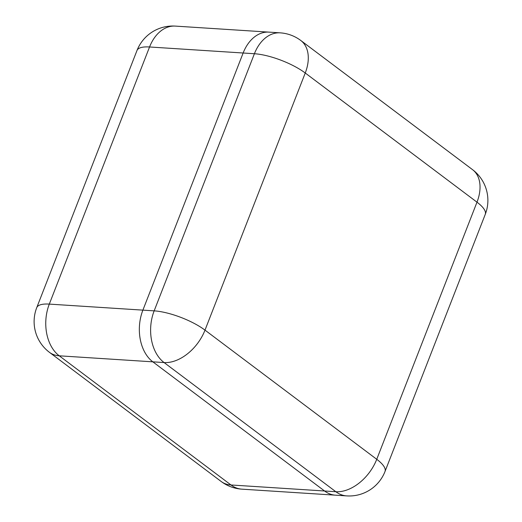 <?xml version="1.0" encoding="UTF-8"?>
<svg xmlns="http://www.w3.org/2000/svg" width="522" height="522" viewBox="0 0 522 522"><rect width="100%" height="100%" fill="white"/><g stroke="black" fill="none" stroke-linecap="round" stroke-linejoin="round"><path stroke-width="0.78" d="M241.849 489.153A38.458 26.759 -86.3 0 1 230.985 484.971A38.458 25.134 126.9 0 1 221.204 481.506A38.458 38.458 0 0 0 241.849 489.153L346.706 495.9A38.458 26.759 93.7 0 1 335.842 491.724A38.458 25.134 126.9 0 0 376.747 459.295A38.458 11.471 21.3 0 1 385.014 471.49L485.258 214.366A38.458 11.471 21.3 0 0 476.991 202.171L305.246 73.008L204.996 330.132A38.458 11.471 21.3 0 0 154.16 310.858A38.458 26.759 93.7 0 0 164.097 362.562L59.24 355.808L230.985 484.971L335.842 491.724L164.097 362.562A38.458 25.134 -53.1 0 0 204.996 330.132L376.747 459.295L476.991 202.171A38.458 25.134 -53.1 0 0 472.541 169.657L300.796 40.494A38.458 38.458 0 0 0 280.151 32.847L268.882 32.123A38.458 26.759 93.7 0 0 243.141 53.009L142.891 310.133A38.458 26.759 93.7 0 0 152.829 361.831L324.573 490.993A38.458 26.759 93.7 0 0 335.437 495.176A38.458 26.759 -86.3 0 1 324.573 490.993L152.829 361.831A38.458 26.759 -86.3 0 1 142.891 310.133L243.141 53.009A38.458 26.759 -86.3 0 1 268.882 32.123L175.294 26.1A38.458 38.458 0 0 0 136.986 50.51A38.458 11.471 21.3 0 1 149.553 46.98L49.303 304.104L154.16 310.858L254.41 53.733L149.553 46.98A38.458 26.759 -86.3 0 1 175.294 26.1M59.24 355.808A38.458 26.759 -86.3 0 1 49.303 304.104A38.458 11.471 21.3 0 0 36.742 307.634A38.458 38.458 0 0 0 49.459 352.343A38.458 25.134 -53.1 0 0 59.24 355.808M280.151 32.847A38.458 26.759 93.7 0 0 254.41 53.733A38.458 11.471 21.3 0 1 305.246 73.008A38.458 25.134 126.9 0 0 300.796 40.494M221.204 481.506L49.459 352.343M36.742 307.634L136.986 50.51M346.706 495.9A38.458 38.458 0 0 0 385.014 471.49M485.258 214.366A38.458 38.458 0 0 0 472.541 169.657"/></g></svg>
